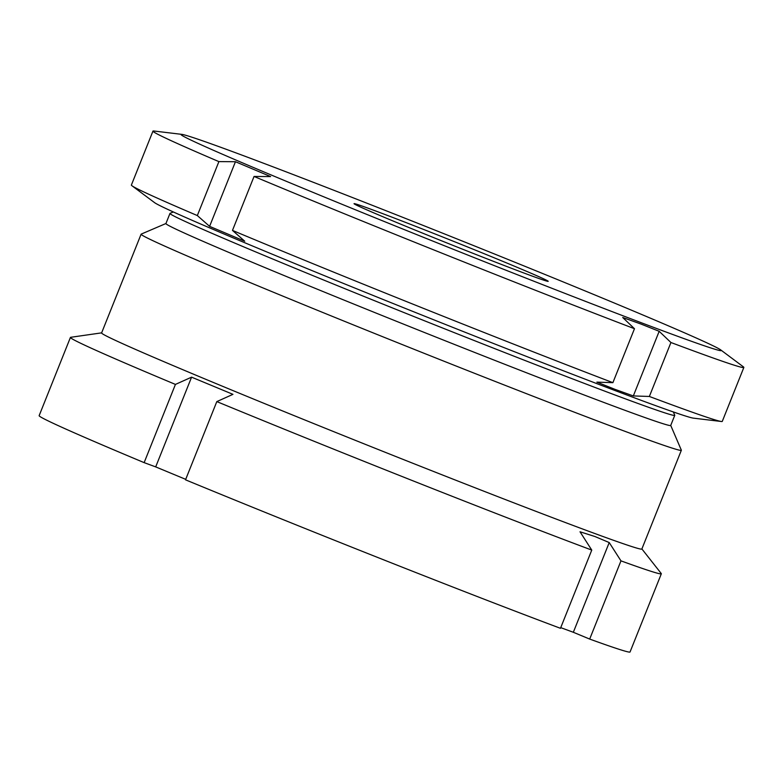 <?xml version="1.0" encoding="UTF-8"?>
<svg xmlns="http://www.w3.org/2000/svg" width="783" height="783" viewBox="0 0 783 783"><rect width="100%" height="100%" fill="white"/><g stroke="black" fill="none" stroke-linecap="round" stroke-linejoin="round"><path stroke-width="1.17" d="M165.937 223.517L141.185 234.117A290.924 5.501 21.8 0 0 141.106 234.195L101.604 332.941A290.924 5.501 21.8 0 0 289.035 413.561A290.924 5.501 21.8 0 0 592.408 532.636A290.924 5.501 21.8 0 0 641.854 549.02L681.347 450.274A290.924 5.501 21.8 0 0 681.337 450.156L670.728 425.414M141.106 234.195A290.924 5.501 21.8 0 0 328.527 314.815A290.924 5.501 21.8 0 0 631.91 433.89A290.924 5.501 21.8 0 0 681.347 450.274M173.337 211.958L170.048 213.358A271.838 5.148 21.8 0 0 169.97 213.436L165.918 223.566A271.838 5.148 21.8 0 0 341.045 298.891A271.838 5.148 21.8 0 0 624.511 410.145A271.838 5.148 21.8 0 0 670.708 425.463L674.76 415.333A271.838 5.148 21.8 0 0 674.75 415.225L673.341 411.946M169.97 213.436A271.838 5.148 21.8 0 0 345.097 288.77A271.838 5.148 21.8 0 0 628.563 400.025A271.838 5.148 21.8 0 0 674.76 415.333M101.643 332.853L70.666 337.307A318.201 6.019 21.8 0 0 70.431 337.434A318.201 6.019 21.8 0 0 175.431 384.414L191.581 377.161L232.952 394.348L216.813 401.601A318.201 6.019 21.8 0 0 591.762 550.087L580.017 531.784L594.884 536.502L609.223 542.56L573.332 632.282L589.687 639.075A318.201 6.019 21.8 0 0 630.041 651.994L661.332 573.773A318.201 6.019 21.8 0 0 661.244 573.528L641.884 548.942M589.687 639.075L620.968 560.863L609.223 542.56M620.968 560.863A318.201 6.019 21.8 0 0 661.332 573.773M70.431 337.434L39.15 415.646A318.201 6.019 21.8 0 0 144.141 462.636L175.431 384.414M560.745 627.643L573.332 632.282M216.813 401.601L185.522 479.822A318.201 6.019 21.8 0 0 560.471 628.309L591.762 550.087M191.581 377.161L155.69 466.893L185.708 479.353M155.69 466.893L144.141 462.636M263.636 163.275A290.924 5.501 21.8 0 0 181.813 134.363A290.924 5.501 21.8 0 0 335.819 201.76A290.924 5.501 21.8 0 0 638.595 321.715A290.924 5.501 21.8 0 0 720.712 349.903A290.924 5.501 21.8 0 0 548.873 276.056A290.924 5.501 21.8 0 0 263.636 163.275M720.712 349.903L743.273 366.757A318.201 6.019 -158.2 0 1 743.85 367.452A318.201 6.019 -158.2 0 1 670.933 342.514L659.178 331.307L641.071 324.084L622.72 317.497L634.475 328.713A318.201 6.019 -158.2 0 1 254.054 176.459L270.605 176.576L235.448 161.719L218.897 161.611A318.201 6.019 -158.2 0 1 152.959 131.113A318.201 6.019 -158.2 0 1 153.85 131.006L181.813 134.363M721.378 421.499L693.415 418.142A290.924 5.501 -158.2 0 1 611.592 389.239A290.924 5.501 -158.2 0 1 326.354 276.458A290.924 5.501 -158.2 0 1 154.515 202.601L131.955 185.747A318.201 6.019 21.8 0 0 197.326 215.56L209.599 226.356L244.746 241.213L232.473 230.408A318.201 6.019 21.8 0 0 612.893 382.662L596.871 382.133L614.978 389.347L633.33 395.934L649.361 396.462A318.201 6.019 21.8 0 0 721.378 421.499A318.201 6.019 21.8 0 0 722.269 421.401L743.85 367.452M152.959 131.113L131.378 185.062A318.201 6.019 21.8 0 0 131.955 185.747M383.739 214.023A104.55 1.977 -158.2 0 1 490.266 256.198A104.55 1.977 -158.2 0 1 548.159 281.351A104.55 1.977 -158.2 0 1 518.493 270.967A104.55 1.977 -158.2 0 1 413.659 229.488A104.55 1.977 -158.2 0 1 354.043 203.707A104.55 1.977 -158.2 0 1 383.739 214.023M218.897 161.611L197.326 215.56M254.054 176.459L232.473 230.408M634.475 328.713L612.893 382.662M670.933 342.514L649.361 396.462M633.33 395.934L659.178 331.307M209.599 226.356L235.448 161.719"/></g></svg>
